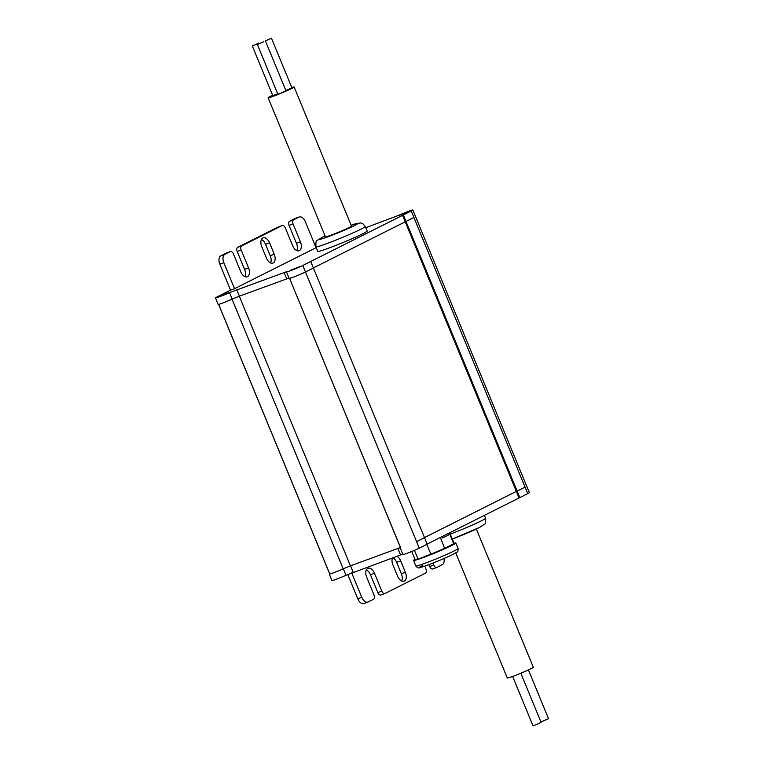 <?xml version="1.0" encoding="UTF-8"?>
<svg xmlns="http://www.w3.org/2000/svg" width="764" height="764" viewBox="0 0 764 764"><rect width="100%" height="100%" fill="white"/><g stroke="black" fill="none" stroke-linecap="round" stroke-linejoin="round"><path stroke-width="1.15" d="M400.479 547.635L397.853 548.476L400.431 547.521M350.447 565.857L343.179 568.827A9.674 0.525 -22.4 0 1 329.8 574.031L218.657 304.378A9.674 0.525 -22.4 0 0 220.997 303.652A9.856 0.535 -22.4 0 0 232.18 299.125L239.304 296.203L350.447 565.857L397.853 548.476L400.527 554.97L402.809 554.206M365.822 227.682L398.989 215.209A9.674 0.525 157.6 0 1 408.052 211.456A9.674 0.525 157.6 0 1 412.827 209.985A9.674 0.525 157.6 0 1 411.233 210.979L302.802 265.49A9.674 0.525 157.6 0 1 292.87 269.787A9.674 0.525 157.6 0 1 286.49 271.879A9.674 0.525 157.6 0 1 286.701 271.65L229.506 292.622A9.856 0.535 157.6 0 1 220.299 296.432A9.856 0.535 157.6 0 1 215.467 297.912A9.856 0.535 157.6 0 1 216.432 297.244L230.547 290.148L219.831 264.163A7.038 4.126 69.9 0 1 220.863 255.797L226.23 253.104A3.524 2.063 69.9 0 1 226.364 253.046L230.375 251.576A3.524 2.063 -110.1 0 1 233.44 253.944L240.803 271.812A7.392 4.336 69.9 0 0 247.23 276.797A7.392 4.336 69.9 0 0 248.577 267.906L241.214 250.038A3.524 2.063 -110.1 0 1 241.73 245.855L282.107 225.561A3.524 2.063 -110.1 0 1 282.231 225.504A3.524 2.063 -110.1 0 1 285.297 227.873L292.66 245.741A7.392 4.336 69.9 0 0 299.096 250.726A7.392 4.336 69.9 0 0 300.443 241.835L293.08 223.967A3.524 2.063 -110.1 0 1 293.596 219.784L298.963 217.081A7.038 4.126 -110.1 0 1 299.221 216.976A7.038 4.126 -110.1 0 1 305.342 221.722L316.057 247.708L234.558 288.677L223.842 262.692A7.038 4.126 -110.1 0 1 224.874 254.326L230.241 251.633A3.524 2.063 -110.1 0 1 230.375 251.576M278.363 226.927A3.524 2.063 69.9 0 0 278.23 226.975A3.524 2.063 69.9 0 0 278.106 227.023L237.719 247.326A3.524 2.063 69.9 0 0 237.203 251.509L244.566 269.377A7.392 4.336 -110.1 0 1 244.9 276.635M295.487 218.361A7.038 4.126 69.9 0 0 295.219 218.437A7.038 4.126 69.9 0 0 294.961 218.552L289.594 221.254A3.524 2.063 69.9 0 0 289.078 225.428L296.442 243.305A7.392 4.336 -110.1 0 1 296.766 250.563M428.9 564.625L429.693 566.554A3.524 2.063 69.9 0 0 432.758 568.922A3.524 2.063 69.9 0 0 432.892 568.874L436.655 567.49M366.357 569.944A7.392 4.336 -110.1 0 1 370.454 574.757L377.827 592.625A3.524 2.063 69.9 0 0 380.883 595.003A3.524 2.063 69.9 0 0 381.016 594.946L384.769 593.571M347.763 574.499L357.772 598.785A7.038 4.126 69.9 0 0 363.903 603.531A7.038 4.126 69.9 0 0 364.151 603.417M392.954 557.749A7.392 4.336 -110.1 0 1 396.659 562.371L401.348 573.745A7.392 4.336 -110.1 0 1 401.683 580.993M261.45 239.495A7.392 4.336 -110.1 0 1 265.547 244.318L270.236 255.692A7.392 4.336 -110.1 0 1 270.571 262.95M427.152 544.073L527.752 493.62A9.674 0.525 -22.4 0 0 529.347 492.627M403.325 214.961L517.142 491.109L525.059 487.126L411.233 210.979M402.523 215.247L516.34 491.405L517.142 491.109M310.709 261.508L427.191 544.169L419.274 548.151A9.674 0.525 -22.4 0 1 409.332 552.448A9.674 0.525 -22.4 0 1 402.962 554.53L400.269 548.046A9.674 0.525 157.6 0 1 400.498 547.817L400.546 547.778M400.642 548.027L289.585 278.373L400.728 548.027M411.748 551.484L415.024 559.439A21.115 1.146 -22.4 0 0 415.081 559.487L415.54 559.678A20.762 1.127 -22.4 0 0 418.319 559.076L430.772 554.167A21.115 1.146 -22.4 0 0 444.82 548.237L453.701 543.767L449.251 532.966M415.081 559.487A21.115 1.146 -22.4 0 0 417.937 558.866L414.432 550.357M454.064 543.414L453.873 543.872A20.762 1.127 -22.4 0 1 453.529 544.207L453.701 543.767A21.115 1.146 -22.4 0 0 454.064 543.414A21.115 1.146 -22.4 0 0 454.064 543.347L449.7 532.747M442.748 536.242L442.595 537.971L442.031 536.595M442.595 537.971L448.153 535.182L448.306 533.444M440.37 537.436L444.724 548.638L453.529 544.207M426.742 544.388L431.03 554.416A20.762 1.127 -22.4 0 0 444.724 548.638M431.03 554.416L418.319 559.076M454.017 543.233A22.872 1.242 157.6 0 1 455.831 543.003A22.872 1.242 157.6 0 1 452.068 545.343A22.872 1.242 157.6 0 1 428.594 555.504A22.872 1.242 157.6 0 1 413.534 560.432A22.872 1.242 157.6 0 1 414.976 559.324M329.781 574.041A9.856 0.535 157.6 0 1 329.274 574.07L331.958 580.564A9.856 0.535 -22.4 0 0 336.79 579.083A9.856 0.535 -22.4 0 0 345.987 575.273L400.527 554.97M349.883 566.057L343.313 568.779L345.987 575.273M265.06 41.036L271.449 38.2L265.06 41.036M519.033 497.889L516.359 491.395M519.835 497.603L517.161 491.099M380.883 595.003L384.903 593.523A3.524 2.063 -110.1 0 0 385.027 593.475L425.424 573.172A3.524 2.063 -110.1 0 0 425.94 568.989L424.765 566.124M384.903 593.523A3.524 2.063 -110.1 0 1 381.838 591.155L374.475 573.286A7.392 4.336 69.9 0 0 368.038 568.301A7.392 4.336 69.9 0 0 366.691 577.202L374.054 595.07A3.524 2.063 -110.1 0 1 373.539 599.243L368.172 601.946A7.038 4.126 -110.1 0 1 367.914 602.061A7.038 4.126 -110.1 0 1 361.783 597.314L351.717 572.885M443.979 558.522A7.038 4.126 -110.1 0 1 442.289 564.691L436.912 567.394A3.524 2.063 -110.1 0 1 436.788 567.451A3.524 2.063 -110.1 0 1 433.723 565.073L432.901 563.087M392.4 557.949A7.392 4.336 69.9 0 0 392.897 564.806L397.586 576.18A7.392 4.336 69.9 0 0 404.022 581.165A7.392 4.336 69.9 0 0 405.369 572.265L400.68 560.9A7.392 4.336 69.9 0 0 396.974 556.268M263.771 41.695L257.382 44.532L263.771 41.695M257.382 44.532L277.848 94.173L279.595 93.666L285.975 90.82L265.519 41.18M258.7 43.147L252.321 45.983L258.7 43.147M252.321 45.983L272.786 95.624L277.714 93.848M455.755 552.955L507.286 677.983A14.077 0.764 -22.4 0 0 512.892 676.341A14.077 0.764 -22.4 0 0 526.472 670.811A14.077 0.764 -22.4 0 0 533.32 667.259L476.335 529.013M540.931 721.98L548.533 718.723L528.421 669.933M512.644 676.436L532.986 725.8L534.743 725.284L541.122 722.448L520.838 673.227M215.467 297.912L218.141 304.416A9.856 0.535 -22.4 0 0 218.628 304.387M228.722 292.641L219.535 296.241L228.722 292.641M230.547 290.148L234.558 288.677M299.583 266.665L290.396 270.265L299.583 266.665M317.728 251.375A26.75 1.452 -22.4 0 0 335.348 245.607A26.75 1.452 -22.4 0 0 362.795 233.727A26.75 1.452 -22.4 0 0 367.188 230.986L365.316 226.44A26.75 1.452 157.6 0 1 360.923 229.171A26.75 1.452 157.6 0 1 360.856 229.21A26.75 1.452 157.6 0 1 333.419 241.08A26.75 1.452 157.6 0 1 315.857 246.82L317.728 251.375M399.734 215.2L408.921 211.599L399.734 215.2M286.49 271.879L289.164 278.373A9.674 0.525 -22.4 0 0 289.613 278.354A9.674 0.525 -22.4 0 0 293.29 277.151A9.674 0.525 -22.4 0 0 305.476 271.984L416.581 541.657M236.725 289.661L239.409 296.165L289.031 278.048M266.464 258.127A7.392 4.336 69.9 0 0 272.901 263.112A7.392 4.336 69.9 0 0 274.247 254.221L269.558 242.847A7.392 4.336 69.9 0 0 263.122 237.862A7.392 4.336 69.9 0 0 261.775 246.762L266.464 258.127M268.116 97.744L325.426 236.792A14.077 0.764 -22.4 0 0 331.032 235.159A14.077 0.764 -22.4 0 0 344.612 229.63A14.077 0.764 -22.4 0 0 351.459 226.068L294.15 87.02A14.077 0.764 157.6 0 1 287.302 90.582A14.077 0.764 157.6 0 1 273.722 96.111A14.077 0.764 157.6 0 1 268.116 97.744A14.077 0.764 157.6 0 1 272.624 95.252M291.781 87.535A14.077 0.764 157.6 0 1 294.15 87.02M285.87 90.553L291.905 87.841L271.449 38.2M232.046 299.182L343.179 568.827M527.752 493.62L525.078 487.126M413.916 217.473L313.355 267.916M424.478 537.579L516.34 491.405M416.6 541.647L424.507 537.665M313.374 268.011L305.457 271.994L302.802 265.49M416.59 541.647L419.274 548.151M422.731 565.456A20.055 1.089 -22.4 0 0 427.534 565.121A20.055 1.089 -22.4 0 0 453.329 554.225M454.408 550.834A22.872 1.242 -22.4 0 0 458.104 548.523C457.779 553.136 458.61 550.758 453.52 554.139C445.603 558.197 424.688 566.621 420.19 567.537C418.892 568.464 417.43 567.938 415.807 565.962A22.872 1.242 -22.4 0 0 430.877 561.034A22.872 1.242 -22.4 0 0 454.351 550.863A22.872 1.242 -22.4 0 0 454.408 550.834M350.533 565.818L353.216 572.312M374.475 573.286L370.454 574.757M377.827 592.625L381.838 591.155M429.693 566.554L433.723 565.073M401.348 573.745L405.369 572.265M400.68 560.9L396.659 562.371M357.772 598.785L361.783 597.314M450.273 534.141A26.75 1.452 -22.4 0 0 481.177 520.914A26.75 1.452 -22.4 0 0 481.244 520.886A26.75 1.452 -22.4 0 0 485.57 518.183C485.923 522.232 485.57 524.238 484.538 524.199L479.486 527.485L452.288 539.021A21.115 1.146 -22.4 0 0 479.095 527.657M286.729 278.812L284.046 272.309M229.506 292.622L232.18 299.125M296.442 243.305L300.443 241.835M293.08 223.967L289.078 225.428M244.566 269.377L248.577 267.906M241.214 250.038L237.203 251.509M237.719 247.326L241.73 245.855M282.107 225.561L278.106 227.023M223.842 262.692L219.831 264.163M220.863 255.797L224.874 254.326M230.241 251.633L226.23 253.104M269.558 242.847L265.547 244.318M270.236 255.692L274.247 254.221M298.963 217.081L294.961 218.552M289.594 221.254L293.596 219.784M351.134 225.275A21.115 1.146 157.6 0 1 354.496 225.542A21.115 1.146 157.6 0 1 354.448 225.571A21.115 1.146 157.6 0 1 327.25 237.05A21.115 1.146 157.6 0 1 322.437 237.289A21.115 1.146 157.6 0 1 325.101 236.009M329.733 574.031L218.6 304.397M529.328 492.637L412.827 209.985M455.831 543.003L458.104 548.523M432.758 568.922L436.788 567.451M363.903 603.531L367.914 602.061M484.395 515.308L485.57 518.183M278.23 226.975L282.231 225.504M295.219 218.437L299.221 216.976M365.316 226.44L362.623 223.527L360.331 222.897L351.125 225.265M325.092 235.99L322.055 237.461C315.799 242.131 316.009 238.158 315.857 246.82M413.534 560.432L415.807 565.962"/></g></svg>
